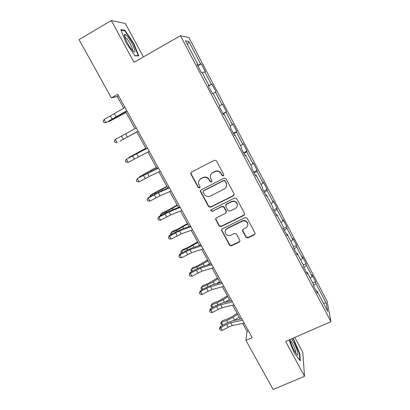 <?xml version="1.0" encoding="UTF-8"?>
<svg xmlns="http://www.w3.org/2000/svg" width="410" height="410" viewBox="0 0 410 410"><rect width="100%" height="100%" fill="white"/><g stroke="black" fill="none" stroke-linecap="round" stroke-linejoin="round"><path stroke-width="0.61" d="M223.347 175.895L223.768 174.537L216.439 160.838L214.456 160.208L191.439 172.118L190.701 173.568L190.865 174.055L198.22 187.57L199.593 188.005L200.1 186.98L198.548 183.48C198.307 181.394 199.091 179.826 200.895 178.77L202.806 177.791C205.41 176.772 207.506 177.438 209.09 179.79L210.038 181.543L211.416 181.978L211.929 180.902L210.422 177.622C210.099 175.444 210.878 173.799 212.769 172.677L214.696 171.687C217.326 170.657 219.432 171.329 221.016 173.691L221.964 175.459L223.347 175.895M212.769 172.677L214.85 171.421C217.474 170.391 219.575 171.057 221.159 173.42L222.102 175.178L223.481 175.618L223.845 175.301M191.091 172.369L191.075 173.778L198.414 187.267L200.054 187.493M199.316 180.123L201.084 178.488L202.986 177.51C205.584 176.49 207.675 177.156 209.259 179.503L210.207 181.251L211.575 181.686L211.893 181.43M245.985 237.272L247.922 237.897L254.379 234.781L255.102 233.177L247.127 218.207L245.17 217.582L222.261 228.806L221.533 230.287L229.579 245.19L231.506 245.805L239.214 242.095L239.937 240.567L236.447 234.013L234.51 233.392L230.676 235.258C227.986 236.104 226.141 235.227 225.141 232.624C224.87 230.861 225.515 229.533 227.089 228.642L242.166 221.262C244.755 220.401 246.594 221.2 247.686 223.66C248.081 225.541 247.435 226.966 245.749 227.929L243.227 229.159L242.5 230.722L245.985 237.272L246.061 236.857L247.999 237.477L254.441 234.371L255.158 233.551M143.392 56.923L125.357 23.508L111.294 20.5L133.998 62.299L180.441 35.731L330.957 321.66L285.627 341.474L304.533 376.288L273.168 389.5L245.928 340.402L252.17 337.63L117.742 94.336L111.376 97.918L117.209 96.504L123.697 108.24M111.294 20.5L79.043 39.642L111.376 97.918M233.495 195.77L234.105 193.858L226.048 178.801L224.075 178.176L201.09 189.871L200.357 191.332L200.51 191.783L208.598 206.635L210.545 207.255L233.495 195.77L234.243 194.806M236.647 198.614L244.611 213.502L243.996 215.388L221.082 226.638L219.145 226.023L215.588 219.355L216.321 217.879L225.572 213.297L226.166 211.411L223.896 207.209L221.943 206.589L212.308 211.391L210.848 210.668L211.355 209.638L234.684 197.989L236.647 198.614M180.441 35.731L188.82 37.489L327.093 301.191L330.957 321.66M312.779 282.997L315.608 281.711L311.974 274.782L312.215 276.499L306.321 265.27L306.127 263.635L302.447 256.629L302.621 258.213L296.661 246.861L296.538 245.364L292.822 238.282L292.914 239.727L286.892 228.252L286.846 226.894L283.09 219.739L283.11 221.046L277.022 209.443L277.052 208.229L273.255 200.997L273.193 202.156L267.038 190.43L267.151 189.358L263.312 182.045L263.169 183.06L256.947 171.206L257.142 170.283L253.262 162.888L253.037 163.754L246.743 151.767L247.02 150.998L243.099 143.52L242.787 144.233L236.421 132.107L236.785 131.497L232.824 123.938L232.424 124.491L225.992 112.232L226.443 111.776L222.43 104.135L221.948 104.529L215.44 92.132L215.978 91.84L211.924 84.111L211.35 84.342L204.769 71.801L205.4 71.678L201.3 63.863L200.633 63.924L188.81 41.405L185.463 40.846L197.728 64.18L197 64.242L201.33 72.478L202.022 72.344L208.849 85.326L208.224 85.577L212.503 93.716L215.44 92.132M315.608 281.711L315.879 283.479L326.181 303.103L327.703 311.385L317.063 291.146L317.355 293.063L313.537 285.806L313.276 283.945L307.182 272.358L307.397 274.131L303.538 266.797L303.354 265.075L297.194 253.359L297.327 254.989L293.427 247.568L293.324 246L287.097 234.151L287.143 235.627L283.197 228.124L283.182 226.704L276.883 214.727L276.847 216.049L272.855 208.454L272.922 207.193L266.551 195.078L266.428 196.241L262.39 188.564L262.549 187.462L256.101 175.203L255.891 176.208L251.807 168.443L252.053 167.5L245.534 155.103L245.231 155.943L241.1 148.087L241.439 147.313L234.843 134.772L234.448 135.443L230.266 127.495L230.702 126.89L224.029 114.205L223.542 114.697L219.309 106.656L219.837 106.231L213.092 93.398M310.267 278.221L312.215 276.499M303.856 267.392L306.321 265.27M307.182 272.358L306.495 272.414M300.632 259.894L302.621 258.213M294.144 248.931L296.661 246.861M297.194 253.359L296.517 253.447M290.89 241.367L292.914 239.727M284.33 230.271L286.892 228.252M287.097 234.151L286.426 234.264M281.045 222.64L283.11 221.046M274.403 211.406L277.022 209.443M276.883 214.727L276.222 214.86M271.087 203.703L273.193 202.156M264.373 192.331L267.038 190.43M266.551 195.078L265.906 195.242M261.021 184.561L263.169 183.06M254.231 173.046L256.947 171.206M256.101 175.203L255.466 175.403M250.848 165.209L253.037 163.754M243.97 153.545L246.743 151.767M245.534 155.103L244.913 155.334M240.557 145.637L242.787 144.233M233.603 133.829L236.421 132.107M234.843 134.772L234.233 135.028M230.153 125.844L232.424 124.491M223.112 113.888L225.992 112.232M224.029 114.205L223.429 114.492M219.627 105.831L221.948 104.529M208.393 85.905L211.35 84.342M202.376 73.021L204.769 71.801M208.849 85.326L208.265 85.659M197.62 65.421L200.633 63.924M187.513 44.746L188.81 41.405M197.728 64.18L197.159 64.544M304.533 376.288L302.764 352.2L294.805 337.461M242.689 323.408L247.051 331.3L245.928 340.402M125.614 111.71L134.977 128.643M136.786 131.907L146.068 148.697M147.907 152.018L157.01 168.479M158.916 171.923L167.828 188.041M169.796 191.603L178.529 207.388M180.559 211.063L189.107 226.525M191.203 230.307L199.573 245.446M201.725 249.341L209.925 264.163M212.134 268.16L220.165 282.68M222.43 286.78L230.292 300.991M232.613 305.194L240.311 319.108M323.29 302.99L326.181 303.103M313.512 285.611L315.879 283.479M317.063 291.146L316.361 291.177M118.531 95.761L117.209 96.504M248.352 330.721L247.051 331.3M197.82 65.8L201.3 63.863M208.449 86.013L211.924 84.111M222.973 113.626L226.443 111.776M233.326 133.306L236.785 131.497M212.836 172.564L212.139 172.923M200.972 178.652L200.295 179.001M243.566 152.771L247.02 150.998M253.693 172.026L257.142 170.283M263.707 191.07L267.151 189.358M273.613 209.905L277.052 208.229M283.418 228.539L286.846 226.894M293.381 246.851L296.538 245.364M303.287 264.947L306.127 263.635M125.937 42.614L135.054 55.868L138.77 55.893L133.762 43.332L124.942 30.335L120.837 29.638L125.937 42.614M288.896 340.044L294.529 353.435L300.305 360.831L299.853 353.728L293.903 339.69L292.858 338.311M124.215 30.765L124.942 30.335M133.429 43.527L133.762 43.332M299.459 353.897L299.853 353.728M293.555 339.844L293.903 339.69M200.639 190.24L200.7 191.47L208.767 206.291L210.704 206.912L233.608 195.447M224.998 181.128L223.619 180.687L203.447 190.937L202.935 191.967L204.036 194.104C205.61 196.431 207.696 197.092 210.289 196.093L224.07 189.138C226.038 187.98 226.817 186.268 226.397 184.018L225.131 180.836L223.752 180.4L223.619 180.687M203.155 191.162L203.626 190.624L223.752 180.4M226.248 186.724L226.525 183.721L226.12 182.686L225.992 182.983M225.131 180.836L226.12 182.686M215.752 218.402L215.885 219.376L219.288 225.633L221.221 226.248L244.083 215.019L244.77 214.271M226.31 212.339L226.294 211.058L224.029 206.86L222.082 206.24L212.308 211.391M211.012 209.925L211.006 210.315L212.467 211.032M235.243 208.505C236.908 207.537 237.559 206.107 237.18 204.226C236.093 201.699 234.243 200.879 231.619 201.766L226.279 204.426L225.679 206.322L227.95 210.53L229.902 211.15L235.243 208.505M237.211 206.056L237.282 203.883C236.201 201.366 234.351 200.546 231.737 201.428L231.619 201.766M225.674 205.01L226.407 204.083L231.737 201.428M242.546 229.887L246.061 236.857M247.789 225.162L247.763 223.271C246.671 220.821 244.837 220.026 242.259 220.882L242.166 221.262M225.295 230.574L227.212 228.247L242.259 220.882M221.661 229.385L221.81 230.266L229.697 244.76L231.619 245.375L239.312 241.669L239.978 240.962M126.034 112.468L109.014 121.626L125.962 112.34M108.819 121.278L109.014 121.626L108.445 121.483M126.813 110.756L105.975 122.651L126.915 110.941M124.994 107.466L104.176 119.433L105.975 122.651L103.873 122.585L103.151 121.304L104.176 119.433M106.272 122.662L103.873 122.585M132.661 50.614L132.968 50.917C138.108 56.001 131.953 41 126.772 35.721L124.794 34.389C122.667 34.291 128.704 46.755 132.661 50.614M132.363 50.292C133.47 49.63 129.217 41.061 126.347 38.176L124.819 37.192M121.073 30.243L124.85 30.868L133.404 43.46L138.252 55.637L134.875 55.611M137.821 55.888L138.252 55.637M290.019 339.552C290.485 342.493 291.864 346.163 294.144 350.57L296.717 354.399C299.377 357.218 297.235 348.761 293.791 342.555L291.428 338.937M295.748 353.21C295.994 351.539 294.985 348.464 292.73 343.98C291.741 342.181 290.957 341.105 290.372 340.756L290.213 340.695M292.509 338.465L293.673 339.998L299.438 353.604L299.853 360.252M136.832 131.989L119.935 141.153L136.822 131.979M145.806 148.22L129.012 157.389L145.852 148.302M127.366 137.042L138.103 131.185L127.366 137.042L125.588 133.85L115.369 139.415L117.152 142.598L115.046 142.506L114.334 141.235L115.369 139.415M136.294 127.91L125.588 133.85M149.24 151.341L128.202 162.324L126.439 159.177L125.388 160.951L126.09 162.206L128.202 162.324M147.462 148.123L126.439 159.177L147.4 148.01M156.389 167.357L139.718 176.531L156.492 167.546M139.415 177.366L139.718 176.531L140.005 177.043M166.855 186.284L151.654 194.391L150.306 195.462L167.019 186.581M149.824 196.774L150.306 195.462L150.757 196.267M177.212 205.01L167.429 210.535L162.063 213.031L160.776 214.189L166.163 211.688L177.433 205.41M160.464 215.788L160.243 215.393L160.776 214.189L161.386 215.281M160.264 171.293L149.286 176.433L139.133 181.83L137.386 178.719L136.32 180.441L137.499 178.406L158.357 167.839M158.506 168.11L137.499 178.406M139.133 181.83L137.017 181.686L136.32 180.441M171.16 191.014L160.064 195.801L149.937 201.12L148.215 198.045L147.128 199.721L148.266 197.625L160.356 191.316L169.192 187.447M169.422 187.867L158.347 192.71L148.215 198.045L148.266 197.625M149.937 201.12L147.82 200.951L147.128 199.721M181.937 210.52L170.724 214.953L160.628 220.201L158.921 217.156L157.824 218.786L158.911 216.634L164.928 213.349L170.975 210.427L179.903 206.84M180.221 207.409L169.022 211.898L158.921 217.156L158.911 216.634M160.628 220.201L158.506 220.001L157.824 218.786M192.592 229.805L181.266 233.9L171.201 239.071L169.514 236.058L168.402 237.646L169.443 235.432L175.424 232.162L181.481 229.333L190.496 226.012M190.896 226.73L179.585 230.876L169.514 236.058L169.443 235.432M171.201 239.071L169.074 238.845L168.402 237.646M203.129 248.875L191.695 252.637L181.656 257.736L179.99 254.759L178.862 256.301L179.862 254.031L185.807 250.776L191.87 248.029L200.977 244.975M201.448 245.836L190.03 249.649L179.99 254.759L179.862 254.031M181.656 257.736L179.529 257.49L178.862 256.301M213.554 267.74L202.007 271.174L192.003 276.196L190.353 273.255L189.21 274.751L190.168 272.43L196.082 269.185L202.15 266.526L211.34 263.733M211.893 264.732L200.362 268.217L190.353 273.255L190.168 272.43M192.003 276.196L189.871 275.93L189.21 274.751M223.86 286.395L212.211 289.506L208.142 291.223L202.232 294.462L200.603 291.551L199.45 293.007L200.362 290.628L206.24 287.405L212.318 284.827L221.59 282.285M222.215 283.418L210.586 286.585L206.517 288.307L200.603 291.551L200.362 290.628M202.232 294.462L200.1 294.17L199.45 293.007M234.059 304.85L222.307 307.649L218.233 309.309L212.359 312.533L210.745 309.652L209.577 311.067L210.448 308.638L216.296 305.424L222.379 302.928L231.732 300.638M232.429 301.904L220.698 304.753L216.623 306.424L210.745 309.652L210.448 308.638M212.359 312.533L210.222 312.22L209.577 311.067M244.145 323.101L232.291 325.591L228.216 327.2L222.374 330.414L220.775 327.559L219.596 328.933L219.463 328.487L220.426 326.452L226.243 323.254L232.332 320.84L241.762 318.795M242.535 320.189L230.697 322.731L226.622 324.346L220.775 327.559L220.426 326.452M222.374 330.414L220.237 330.076L219.596 328.933M187.457 223.537L177.745 229.072L172.369 231.471L171.139 232.716L176.541 230.312L187.734 224.039M170.985 234.592L170.575 233.859L171.139 232.716L171.908 234.089M197.594 241.864L187.959 247.414L182.563 249.716L181.389 251.048L186.811 248.737L197.927 242.469M181.394 253.19L180.8 252.129L181.389 251.048L182.312 252.693M207.624 260.001L198.061 265.557L192.649 267.771L191.531 269.185L196.969 266.966L203.201 263.733L208.008 260.704M191.865 271.497L190.916 270.21L191.531 269.185L192.603 271.092M207.629 264.86L209.618 263.609M217.546 277.944L208.06 283.515L202.627 285.637L201.566 287.128L207.019 285.006L213.231 281.803L217.987 278.744M202.284 289.573L201.566 289.24L200.926 288.097L201.566 287.128L202.781 289.301M216.285 283.74L219.575 281.619M227.365 295.702L222.051 299.177L217.951 301.283L212.503 303.313L211.498 304.886L216.967 302.852L223.153 299.679L227.857 296.594M212.575 307.469L211.463 306.926L210.832 305.798L212.503 303.313M210.832 305.798L211.498 304.886L212.857 307.315M225.157 302.247L229.431 299.438M237.082 313.271L231.824 316.781L227.74 318.867L222.276 320.81L221.328 322.46L226.807 320.512L232.967 317.371L237.631 314.26M222.738 325.181L221.256 324.433L220.631 323.316L222.276 320.81M220.631 323.316L221.328 322.46L222.825 325.135M234.146 320.446L239.184 317.073M221.159 173.42L221.016 173.691M214.85 171.421L214.696 171.687M210.207 181.251L210.038 181.543M209.259 179.503L209.09 179.79M202.986 177.51L202.806 177.791M201.084 178.488L200.895 178.77M198.414 187.267L198.22 187.57M191.075 173.778L190.865 174.055M222.102 175.178L221.964 175.459M210.704 206.912L210.545 207.255M208.767 206.291L208.598 206.635M200.7 191.47L200.51 191.783M203.626 190.624L203.447 190.937M244.083 215.019L243.996 215.388M221.221 226.248L221.082 226.638M219.288 225.633L219.145 226.023M215.885 219.376L215.732 219.75M226.294 211.058L226.166 211.411M224.029 206.86L223.896 207.209M222.082 206.24L221.943 206.589M226.407 204.083L226.279 204.426M242.705 230.62L242.617 231.02M227.212 228.247L227.089 228.642M239.312 241.669L239.214 242.095M231.619 245.375L231.506 245.805M229.697 244.76L229.579 245.19M221.81 230.266L221.672 230.661M254.441 234.371L254.379 234.781M247.999 237.477L247.922 237.897M120.514 114.718L120.724 115.107M116.225 117.014L114.426 113.785M112.202 119.274L110.408 116.056M123.343 139.241L121.565 136.053M138.39 156.851L136.632 153.688M134.357 158.977L132.599 155.831M145.063 173.825L145.268 174.194M151.418 170.411L151.736 170.985M155.667 192.859L155.99 193.433M162.001 189.482L162.498 190.378M166.163 211.688L166.593 212.467M172.466 208.347L173.138 209.556M149.286 176.433L147.549 173.307M145.248 178.499L143.51 175.388M160.064 195.801L158.347 192.71M156.02 197.804L154.303 194.724M170.724 214.953L169.022 211.898M166.675 216.9L164.974 213.856M181.266 233.9L179.585 230.876M177.212 235.786L175.531 232.772M191.695 252.637L190.03 249.649M187.631 254.466L185.971 251.484M202.007 271.174L200.362 268.217M197.943 272.942L196.298 269.995M212.211 289.506L210.586 286.585M208.142 291.223L206.517 288.307M222.307 307.649L220.698 304.753M218.233 309.309L216.623 306.424M232.291 325.591L230.697 322.731M228.216 327.2L226.622 324.346M176.541 230.312L177.084 231.291M182.824 227.007L183.665 228.529M186.811 248.737L187.462 249.91M193.069 245.467L194.079 247.291M196.969 266.966L197.728 268.33M203.201 263.733L204.38 265.849M207.019 285.006L207.885 286.554M213.231 281.803L214.568 284.212M216.967 302.852L217.93 304.584M223.153 299.679L224.644 302.375M226.807 320.512L227.873 322.424M232.967 317.371L234.53 320.189M190.911 173.297L190.701 173.568M200.546 191.024L200.357 191.332M226.525 183.721L226.397 184.018M215.742 218.981L215.588 219.355M226.428 211.401L226.299 211.76M211.006 210.315L210.848 210.668M237.282 203.883L237.18 204.226M242.587 230.323L242.5 230.722M247.763 223.271L247.686 223.66M221.672 229.887L221.533 230.287M124.942 37.556L125.342 37.32M124.845 37.182L124.794 34.389M290.116 340.223L290.183 339.48"/></g></svg>
